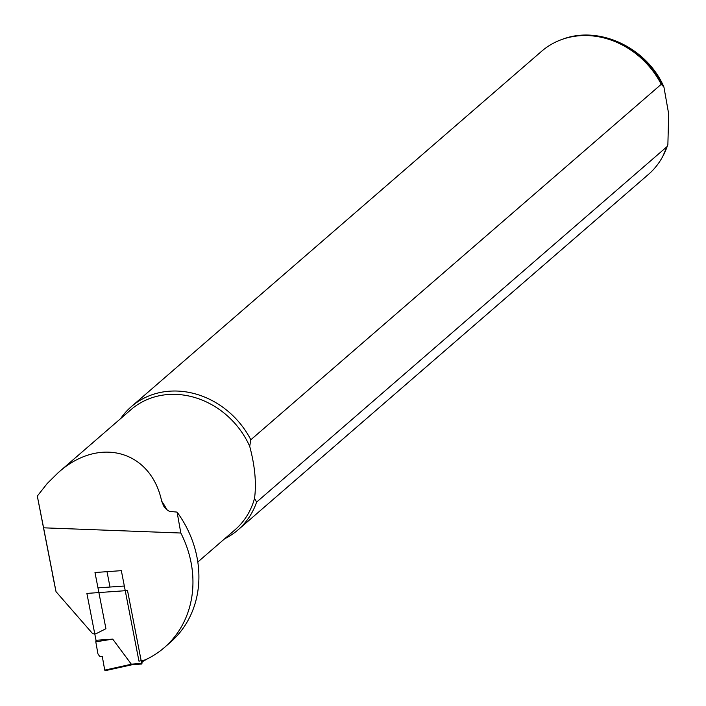 <?xml version="1.0" encoding="UTF-8"?>
<svg xmlns="http://www.w3.org/2000/svg" width="706" height="706" viewBox="0 0 706 706"><rect width="100%" height="100%" fill="white"/><g stroke="black" fill="none" stroke-linecap="round" stroke-linejoin="round"><path stroke-width="1.06" d="M131.395 664.222L104.735 670.118L102.308 656.58L99.581 656.262L97.949 653.906L95.787 641.833L96.016 640.289L86.882 593.411L127.512 590.551L141.703 663.446L131.316 664.169L132.49 664.637L141.844 663.975L141.703 663.446M96.016 640.289L112.722 639.115L131.316 664.169M97.975 587.886L124.335 586.033M95.787 641.833L112.722 639.115M147.669 658.707L142.135 661.822L141.871 664.011L132.49 664.637M104.735 670.118L105.115 670.7L132.225 664.681M141.888 660.569L142.135 661.822M164.277 647.631A103.923 90.942 49.1 0 1 145.189 659.898L138.967 661.16L121.344 570.66L94.983 572.513L105.926 628.711L96.484 633.503A4.889 4.28 -130.9 0 1 92.371 633.353L56.021 591.654L43.587 527.814L180.824 533.021A103.923 90.942 49.1 0 1 164.277 647.631L170.234 642.46A103.923 90.942 -130.9 0 0 177.082 512.097L169.466 511.382L166.484 509.485L163.757 506.158L161.656 501.119C150.802 450.172 98.814 435.964 58.068 472.791L47.178 483.557L37.312 496.071L52.862 575.761M254.531 498.348C256.552 483.283 254.945 465.942 249.703 446.316L250.824 439.776L661.24 84.296L663.914 87.014L668.688 113.948L667.876 144.571L667.02 146.636L256.605 502.116L254.531 498.348A79.469 69.541 49.1 0 1 235.045 529.774L197.821 562.02M58.068 472.791L130.989 409.639A79.469 69.541 49.1 0 1 249.703 446.316M52.747 575.619L56.021 591.654M43.587 527.814L37.312 496.071M177.082 512.097L180.824 533.021M120.602 418.632A81.508 71.324 49.1 0 1 131.254 406.709A81.508 71.324 49.1 0 1 250.824 439.776M667.02 146.636A81.508 71.324 49.1 0 1 662.802 156.353A81.508 71.324 49.1 0 1 648.39 174.453L237.975 529.932A81.508 71.324 49.1 0 1 224.667 538.766M256.605 502.116A81.508 71.324 49.1 0 1 237.975 529.932M131.254 406.709L541.67 51.229A81.508 71.324 49.1 0 1 561.641 39.562A81.508 71.324 49.1 0 1 661.24 84.296M110.004 587.039L107.012 571.666M161.656 501.119A79.469 69.541 49.1 0 1 167.066 509.979M667.479 145.604A81.261 71.112 49.1 0 1 663.11 155.77A81.261 71.112 49.1 0 1 662.952 156.061M561.95 39.448A81.261 71.112 49.1 0 1 562.258 39.333A81.261 71.112 49.1 0 1 661.804 84.438M105.115 670.7L132.34 664.681M667.876 144.571L662.802 156.353M663.914 87.014C647.287 48.079 599.447 24.939 562.258 39.333L561.641 39.562"/></g></svg>
